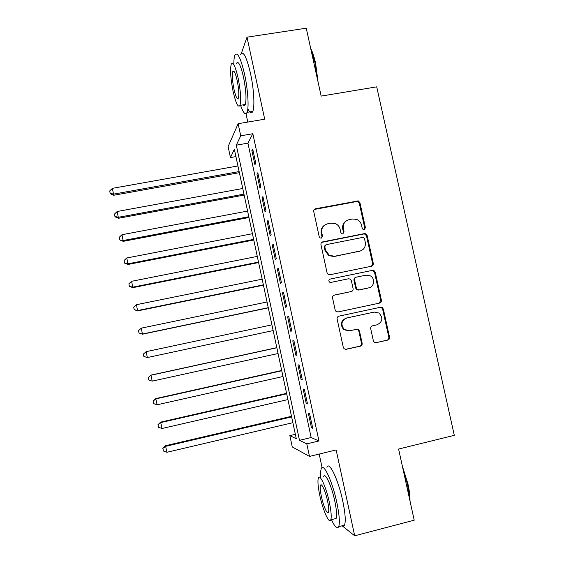 <?xml version="1.0" encoding="UTF-8"?>
<svg xmlns="http://www.w3.org/2000/svg" width="564" height="564" viewBox="0 0 564 564"><rect width="100%" height="100%" fill="white"/><g stroke="black" fill="none" stroke-linecap="round" stroke-linejoin="round"><path stroke-width="0.85" d="M364.196 229.675L365.437 227.708L359.931 202.73L358.309 200.904L315.551 208.729C314.169 209.145 313.563 210.083 313.739 211.549L319.231 236.788L320.105 237.959L321.226 238.128L322.495 236.147L321.783 232.876C321.233 228.18 323.158 225.163 327.571 223.83L331.054 223.154L335.636 223.718C337.991 224.867 339.486 226.728 340.113 229.287L340.825 232.544L341.77 233.743L342.806 233.884L344.061 231.91L343.349 228.653C342.792 223.978 344.703 220.982 349.067 219.657L352.514 218.994L356.758 219.417C359.254 220.524 360.84 222.42 361.517 225.099L362.229 228.335L363.237 229.562L364.196 229.675M364.316 229.64L364.774 228.089L359.289 203.174L357.668 201.355L314.268 209.463M321.508 238.05L321.952 236.499L321.24 233.242L321.783 232.876M343.004 233.827L343.462 232.276L342.75 229.033L343.349 228.653M373.354 340.776L374.235 342.2L376.181 342.658L387.785 340.085C389.139 339.634 389.731 338.668 389.548 337.194L383.365 309.121L382.314 307.57L380.552 307.232L338.943 316.15C337.561 316.601 336.955 317.567 337.131 319.055L343.307 347.424L344.068 348.749L346.162 349.313L360.354 346.169C361.728 345.711 362.321 344.738 362.144 343.257L359.501 331.153L358.612 329.728L356.659 329.263L349.631 330.793L344.251 329.447C340.501 324.455 341.361 320.634 346.832 317.969L374.228 312.075L379.043 313.048C383.323 317.962 382.653 321.889 377.027 324.822L372.487 325.816C371.119 326.267 370.527 327.226 370.703 328.706L373.354 340.776M306.795 443.875L309.488 456.417L292.265 446.928L289.854 435.627L296.304 438.771L234.363 149.277L230.45 157.567L228.11 146.619L238.128 123.706L240.722 135.811L236.302 145.167L299.498 440.322L306.795 443.875L318.949 440.956L252.841 133.724L240.722 135.811M238.128 123.706L264.706 119.201L246.99 37.182L306.252 28.2L321.156 96.099L376.71 86.849L454.295 435.345L398.6 449.043L414.209 520.191L354.693 535.8L336.144 449.945L309.488 456.417M371.521 266.222C372.882 265.792 373.467 264.847 373.29 263.388L367.157 235.541L365.747 233.799L364.351 233.637L322.763 241.857C321.381 242.28 320.775 243.232 320.951 244.698L327.078 272.842L328.121 274.386L329.926 274.753L371.521 266.222L372.614 263.663L366.494 235.893L365.084 234.159L363.695 233.997L321.727 242.358M375.243 272.257L381.405 300.217C381.581 301.684 380.996 302.635 379.635 303.079L338.026 311.955L336.059 311.483L335.171 310.052L332.541 297.954C332.365 296.474 332.971 295.508 334.353 295.071L351.316 291.51C352.683 291.073 353.283 290.122 353.106 288.648L351.358 280.668L350.258 279.088L348.524 278.771L330.864 282.416L329.573 282.148C328.459 280.851 328.643 279.822 330.137 279.074L372.437 270.36L374.031 270.607L375.243 272.257L374.559 272.504L380.7 300.386L381.405 300.217M342.144 525.782L354.693 535.8M246.99 37.182L241.448 53.122M255.767 163.271L252.707 149.037L251.875 150.525L254.914 164.66L255.767 163.271M260.878 187.044L257.811 172.774L256.944 174.093L259.99 188.27L260.878 187.044M266.004 210.88L262.923 196.568L262.02 197.724L265.073 211.937L266.004 210.88M271.136 234.779L268.055 220.432L267.11 221.419L270.17 235.667L271.136 234.779M276.289 258.742L273.195 244.353L272.215 245.171L275.288 259.454L276.289 258.742M281.457 282.761L278.355 268.344L277.333 268.993L280.414 283.311L281.457 282.761M286.632 306.851L283.523 292.392L282.465 292.871L285.553 307.232L286.632 306.851M291.828 331.005L288.712 316.503L287.612 316.813L290.707 331.209L291.828 331.005M297.031 355.221L293.907 340.684L292.772 340.825L295.874 355.257L297.031 355.221M302.248 379.501L299.117 364.929L297.947 364.894L301.056 379.368L302.248 379.501M307.486 403.852L304.341 389.238L303.136 389.026L306.252 403.535L307.486 403.852M252.841 133.724L247.927 143.15L311.159 437.537L318.949 440.956M308.332 413.222L311.462 427.773L312.731 428.259L309.58 413.609L308.332 413.222M319.182 454.062L322.093 467.619M295.353 434.322L289.854 435.627M235.928 156.602L230.45 157.567M245.996 113.724L247.793 122.064M247.927 143.15L236.302 145.167M311.159 437.537L299.498 440.322M251.875 150.525L252.982 150.334M256.944 174.093L258.051 173.895M262.02 197.724L263.127 197.52M267.11 221.419L268.224 221.208M272.215 245.171L273.328 244.959M277.333 268.993L278.447 268.767M282.465 292.871L283.579 292.646M290.707 331.209L291.821 330.976M287.612 316.813L288.726 316.58M295.874 355.257L296.988 355.01M301.056 379.368L302.17 379.114M306.252 403.535L307.366 403.281M311.462 427.773L312.569 427.512M346.176 220.926C343.321 222.829 342.179 225.529 342.75 229.033M324.455 225.255C321.748 227.2 320.683 229.858 321.24 233.242M364.527 238.769L363.554 237.557L362.56 237.437L326.055 244.684L324.786 246.672L325.541 250.12L329.27 255.316L334.642 256.246L359.599 251.22C363.949 249.866 365.846 246.856 365.275 242.189L364.527 238.769M325.273 245.079L324.237 246.997L324.786 246.672M360.988 250.79L334.071 256.542L328.713 255.612L324.991 250.437L324.237 246.997M379.177 303.178L380.7 300.386M333.832 295.247L351.125 291.574M330.137 279.074L372.437 270.36M368.786 287.851C374.299 286.97 375.412 278.496 370.379 275.881L365.994 275.154L356.385 277.143C355.017 277.573 354.418 278.524 354.594 279.998L356.342 287.971L357.407 289.522L359.169 289.868L368.99 287.802M355.736 277.382C354.382 277.819 353.79 278.764 353.966 280.23L354.594 279.998M368.116 288.056L358.528 290.065L356.772 289.727L355.708 288.176L353.966 280.23M374.559 272.504L373.347 270.868L371.754 270.614M348.841 330.913L343.645 329.538C339.909 324.561 340.769 320.747 346.226 318.089L374.228 312.075M345.471 349.363L359.698 346.204C361.073 345.753 361.665 344.787 361.489 343.307L358.852 331.237L357.971 329.813L356.49 329.298M376.181 342.658L387.059 340.141C388.413 339.69 388.998 338.731 388.822 337.258L382.653 309.262L381.602 307.725L379.847 307.387L338.893 316.164M237.93 165.957L112.384 188.341L113.724 195.264L239.369 172.683M110.177 193.29L109.705 190.977L110.248 193.748L110.177 193.29L113.575 194.129L239.136 171.583M109.705 190.977L112.384 188.341M113.724 195.264L110.248 193.748M310.693 48.419C312.569 52.05 314.204 56.985 315.593 63.217L318.068 82.048M317.391 78.932L315.057 63.083L311.046 50.027M240.546 105.271C243.31 113.138 245.481 115.5 247.053 112.356C249.076 107.928 247.977 89.775 244.579 74.307C240.617 57.634 237.381 51.282 234.864 55.251C234.208 56.964 233.863 59.812 233.841 63.802M247.829 108.711C249.922 113.061 251.565 113.956 252.778 111.397C254.9 106.956 253.892 88.809 250.494 73.362C246.517 56.717 243.218 50.379 240.588 54.363M236.513 63.387C238.332 60.552 240.666 65.128 243.5 77.113C246.045 90.162 246.637 99.292 245.284 104.488C244.755 105.743 244.057 105.856 243.176 104.841M238.1 77.973C235.273 65.974 232.981 61.391 231.233 64.211C229.971 69.626 230.606 78.741 233.129 91.544C235.9 103.452 238.191 108.055 240.003 105.362C241.286 100.173 240.652 91.044 238.1 77.973M233.975 89.232C235.773 96.916 237.247 99.877 238.41 98.129C239.228 94.759 238.819 88.879 237.183 80.49C235.364 72.77 233.891 69.809 232.756 71.614C231.945 75.075 232.347 80.948 233.975 89.232M402.259 465.744L408.005 484.187C409.422 490.736 410.084 496.327 409.986 500.959M409.563 499.027L407.546 484.469L402.922 468.747M331.463 519.648C334.861 527.065 337.272 529.406 338.71 526.67C339.972 522.772 339.338 514.699 336.807 502.446C332.295 480.888 323.306 462.008 321.268 468.698C320.634 470.341 320.472 473.245 320.775 477.419M341.932 525.838C343.081 526.727 343.948 526.501 344.541 525.162C345.866 521.249 345.274 513.169 342.75 500.938C338.238 479.407 329.087 460.598 326.937 467.309M323.595 476.714C325.09 471.899 331.561 485.632 334.776 501.015C336.595 509.814 337.053 515.623 336.144 518.443L334.332 518.908M329.355 502.39C326.14 486.986 319.774 473.21 318.357 478.018C317.504 480.895 317.983 486.69 319.781 495.396C322.834 510.124 329.214 524.619 330.793 519.825C331.653 517.012 331.174 511.203 329.355 502.39M321.417 496.588C323.398 506.155 327.508 515.411 328.509 512.323C329.059 510.505 328.749 506.761 327.585 501.093C325.527 491.244 321.424 482.291 320.493 485.385C319.943 487.233 320.253 490.969 321.417 496.588M242.753 188.489L117.171 211.493L118.475 218.275L244.163 195.066M114.957 216.421L114.478 214.101L115.014 216.816L114.957 216.421L118.37 217.295L243.958 194.129M114.478 214.101L117.171 211.493M118.475 218.275L115.014 216.816M247.582 211.07L121.965 234.709L123.248 241.343L248.964 217.514M119.744 239.608L119.265 237.289L119.787 239.94L123.171 240.518L248.794 216.724M119.265 237.289L121.965 234.709M123.248 241.343L119.787 239.94M252.432 233.715L126.773 257.974L128.028 264.467L253.779 240.01M124.552 262.859L124.066 260.526L124.581 263.127L127.979 263.804L253.645 239.383M124.066 260.526L126.773 257.974M128.028 264.467L124.581 263.127M257.283 256.409L131.602 281.309L132.822 287.654L258.601 262.57M129.36 286.167L128.881 283.833L129.382 286.371L132.808 287.147L258.502 262.098M128.881 283.833L131.602 281.309M132.822 287.654L129.382 286.371M373.269 264.544L372.628 264.657M373.199 264.77L372.571 264.876M262.154 279.166L136.432 304.694L137.623 310.898L263.437 285.18M134.19 309.53L133.71 307.19L134.19 309.671L137.644 310.553L263.374 284.862M133.71 307.19L136.432 304.694M137.623 310.898L134.19 309.671M267.033 301.98L141.282 328.149L142.445 334.198L268.288 307.852M139.026 332.957L138.547 330.617L139.019 333.035L142.495 334.022L268.26 307.69M138.547 330.617L141.282 328.149M142.445 334.198L139.019 333.035M271.926 324.85L146.139 351.661L147.359 357.548L273.152 330.574M143.369 354.114L146.139 351.661L143.369 354.114L143.883 356.448L143.397 354.1M143.883 356.448L147.359 357.548L143.855 356.462M276.804 347.657L150.905 375.123L152.238 381.137L278.059 353.515M276.832 347.776L151.018 375.229L148.219 377.591L148.748 380.002L148.254 377.64M152.238 381.137L148.748 380.002M148.219 377.591L150.905 375.123M281.69 370.485L155.756 398.593L157.123 404.783L282.98 376.519M281.753 370.759L155.904 398.868L153.084 401.131L153.619 403.612L153.133 401.244M157.123 404.783L153.619 403.612M153.084 401.131L155.756 398.593M286.59 393.362L160.62 422.126L162.023 428.492L287.915 399.573M286.681 393.806L160.796 422.563L157.955 424.734L158.512 427.279L158.019 424.911M162.023 428.492L158.512 427.279M157.955 424.734L160.62 422.126M291.496 416.302L165.499 445.715L166.944 452.265L292.864 422.69M291.623 416.909L165.71 446.314L162.841 448.394L163.412 451.017L162.925 448.641M166.944 452.265L163.412 451.017M162.841 448.394L165.499 445.715M364.774 228.089L365.437 227.708M321.952 236.499L322.495 236.147M343.462 232.276L344.061 231.91M315.029 209.166L315.551 208.729M356.49 201.27L357.125 200.819M359.289 203.174L359.931 202.73M322.227 242.203L322.763 241.857M363.695 233.997L364.351 233.637M366.494 235.893L367.157 235.541M372.614 263.663L373.29 263.388M324.991 250.437L325.541 250.12M334.071 256.542L334.642 256.246M358.951 251.53L359.599 251.22M333.874 295.226L334.353 295.071M350.688 291.708L351.316 291.51M355.708 288.176L356.342 287.971M358.528 290.065L359.169 289.868M346.226 318.089L346.832 317.969M358.852 331.237L359.501 331.153M361.489 343.307L362.144 343.257M359.698 346.204L360.354 346.169M345.549 349.349L346.162 349.313M379.847 307.387L380.552 307.232M382.653 309.262L383.365 309.121M388.822 337.258L389.548 337.194M387.059 340.141L387.785 340.085M357.668 201.355L358.309 200.904M365.084 234.159L365.747 233.799M328.713 255.612L329.27 255.316M356.772 289.727L357.407 289.522M373.347 270.868L374.031 270.607M343.645 329.538L344.251 329.447M357.971 329.813L358.612 329.728M381.602 307.725L382.314 307.57M234.074 71.402L232.756 71.614M245.284 104.488L240.003 105.362M247.053 112.356L252.778 111.397M321.635 485.096L320.493 485.385M336.144 518.443L330.793 519.825M338.71 526.67L344.541 525.162"/></g></svg>
